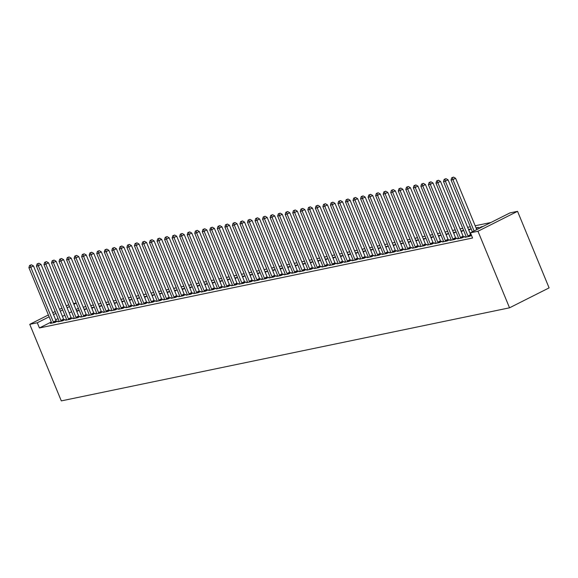 <?xml version="1.0" encoding="UTF-8"?>
<svg xmlns="http://www.w3.org/2000/svg" width="578" height="578" viewBox="0 0 578 578"><rect width="100%" height="100%" fill="white"/><g stroke="black" fill="none" stroke-linecap="round" stroke-linejoin="round"><path stroke-width="0.87" d="M490.96 222.487L475.167 225.767M470.311 226.771L467.631 227.327M462.768 228.339L460.088 228.895M455.233 229.907L452.552 230.463M447.697 231.467L445.017 232.024M440.154 233.035L437.474 233.591M432.619 234.603L429.938 235.159M425.083 236.164L422.402 236.72M417.54 237.731L414.86 238.288M410.004 239.299L407.324 239.856M402.469 240.86L399.788 241.416M394.926 242.428L392.245 242.984M387.39 243.995L384.71 244.552M379.854 245.556L377.174 246.112M372.311 247.124L369.631 247.68M364.776 248.692L362.095 249.248M357.233 250.252L354.56 250.809M349.697 251.82L347.017 252.376M342.162 253.388L339.481 253.944M334.619 254.949L331.945 255.505M327.083 256.516L324.403 257.073M319.547 258.084L316.867 258.641M312.004 259.645L309.331 260.201M304.469 261.213L301.788 261.769M296.933 262.78L294.253 263.337M289.39 264.341L286.717 264.897M281.854 265.909L279.174 266.465M274.319 267.477L271.638 268.033M266.776 269.037L264.103 269.594M259.24 270.605L256.56 271.161M251.705 272.173L249.024 272.729M244.162 273.734L241.488 274.29M236.626 275.301L233.946 275.858M229.09 276.869L226.41 277.426M221.547 278.43L218.874 278.986M214.012 279.998L211.331 280.554M206.476 281.565L203.796 282.122M198.933 283.126L196.26 283.682M191.397 284.694L188.717 285.25M183.862 286.262L181.181 286.818M176.319 287.822L173.646 288.379M168.783 289.39L166.103 289.946M161.248 290.958L158.567 291.514M153.705 292.519L151.031 293.075M146.169 294.086L143.489 294.643M138.633 295.654L135.953 296.211M131.09 297.215L128.417 297.771M123.555 298.783L120.874 299.339M116.019 300.35L113.339 300.907M108.476 301.911L105.803 302.467M100.94 303.479L98.26 304.035M93.405 305.047L90.724 305.603M85.862 306.607L83.189 307.164M510.006 212.892L517.548 211.331L549.1 287.887L509.529 307.814L61.311 400.894L29.753 324.337L37.295 322.77L39.434 327.957L472.573 238.013L470.434 232.818L510.006 212.892M73.507 303.544L76.188 302.988M466.186 236.698L465.023 237.283L469.546 236.344L471.482 235.369M470.998 235.253L471.402 235.167M476.041 227.876L478.533 227.356L476.294 228.491M451.107 239.834L449.951 240.412L454.474 239.473L457.147 238.129L455.926 238.382M460.962 231.005L463.462 230.492L461.215 231.619M436.029 242.962L434.873 243.548L439.396 242.608L442.069 241.257L440.848 241.51M445.884 234.141L448.384 233.62L446.137 234.755M420.957 246.091L419.794 246.676L424.317 245.737L426.99 244.393L425.769 244.646M430.812 237.269L433.305 236.749L431.058 237.883M405.879 249.226L404.723 249.804L409.246 248.865L411.919 247.521L410.698 247.774M415.734 240.397L418.234 239.884L415.987 241.012M390.8 252.355L389.644 252.94L394.167 252.001L396.84 250.65L395.619 250.903M400.655 243.533L403.155 243.013L400.908 244.147M375.729 255.483L374.566 256.068L379.089 255.129L381.762 253.785L380.541 254.038M385.584 246.661L388.076 246.141L385.829 247.276M360.65 258.619L359.494 259.197L364.017 258.258L366.69 256.914L365.469 257.167M370.505 249.79L373.005 249.277L370.758 250.404M345.572 261.747L344.416 262.333L348.939 261.393L351.612 260.042L350.391 260.295M355.427 252.926L357.926 252.405L355.68 253.54M330.5 264.876L329.337 265.461L333.86 264.522L336.533 263.178L335.312 263.431M340.355 256.054L342.848 255.534L340.601 256.668M315.422 268.011L314.266 268.589L318.789 267.65L321.462 266.306L320.241 266.559M325.277 259.182L327.777 258.669L325.53 259.797M300.343 271.14L299.187 271.725L303.71 270.786L306.383 269.435L305.162 269.688M310.198 262.318L312.698 261.798L310.451 262.932M285.272 274.268L284.109 274.853L288.632 273.914L291.305 272.57L290.084 272.823M295.12 265.447L297.619 264.926L295.372 266.061M270.193 277.404L269.037 277.982L273.56 277.043L276.233 275.699L275.012 275.952M280.048 268.575L282.548 268.062L280.301 269.189M255.115 280.532L253.959 281.118L258.482 280.178L261.155 278.827L259.934 279.08M264.97 271.711L267.469 271.19L265.223 272.325M240.043 283.661L238.88 284.246L243.403 283.307L246.076 281.963L244.855 282.216M249.891 274.839L252.391 274.319L250.144 275.453M224.965 286.796L223.802 287.374L228.324 286.435L231.005 285.091L229.784 285.344M234.82 277.967L237.32 277.454L235.073 278.582M209.886 289.925L208.73 290.51L213.253 289.571L215.926 288.22L214.705 288.473M219.741 281.103L222.241 280.583L219.994 281.717M194.815 293.053L193.652 293.638L198.175 292.699L200.848 291.355L199.627 291.608M204.663 284.231L207.162 283.711L204.915 284.846M179.736 296.189L178.573 296.767L183.096 295.828L185.776 294.484L184.555 294.737M189.591 287.36L192.091 286.847L189.844 287.974M164.658 299.317L163.502 299.903L168.025 298.963L170.698 297.612L169.477 297.865M174.513 290.496L177.013 289.975L174.766 291.11M149.586 302.446L148.423 303.031L152.946 302.092L155.619 300.748L154.398 301.001M159.434 293.624L161.934 293.104L159.687 294.238M134.508 305.581L133.345 306.159L137.867 305.22L140.548 303.876L139.327 304.129M144.363 296.752L146.863 296.239L144.616 297.367M119.429 308.71L118.273 309.295L122.796 308.356L125.469 307.005L124.248 307.258M129.284 299.888L131.784 299.368L129.537 300.502M104.358 311.838L103.195 312.423L107.718 311.484L110.391 310.14L109.17 310.393M114.206 303.017L116.705 302.496L114.458 303.631M89.279 314.974L88.116 315.552L92.639 314.613L95.319 313.269L94.098 313.522M99.134 306.145L101.634 305.632L99.387 306.759M74.201 318.102L73.045 318.688L77.568 317.748L80.241 316.397L79.02 316.65M84.056 309.281L86.555 308.76L84.309 309.895M59.129 321.231L57.966 321.816L62.489 320.877L65.162 319.533L63.941 319.786M78.398 308.341L75.985 309.555M71.621 311.752L69.208 312.965M64.844 315.169L62.431 316.376M58.067 318.579L55.654 319.793M51.29 321.989L39.434 327.957M51.587 322.799L50.431 323.384L54.953 322.445L57.627 321.093L56.406 321.346M76.52 310.841L79.02 310.328L76.773 311.455M66.665 319.67L65.502 320.248L70.025 319.309L72.698 317.965L71.484 318.218M91.591 307.713L94.091 307.193L91.844 308.327M81.744 316.534L80.58 317.12L85.103 316.18L87.777 314.837L86.555 315.089M106.67 304.584L109.17 304.064L106.923 305.198M96.815 313.406L95.659 313.991L100.182 313.052L102.855 311.701L101.634 311.954M121.748 301.449L124.248 300.936L122.001 302.063M111.894 310.278L110.73 310.856L115.253 309.916L117.934 308.573L116.713 308.825M136.82 298.32L139.32 297.8L137.073 298.934M126.972 307.142L125.809 307.727L130.332 306.788L133.005 305.444L131.784 305.697M151.898 295.192L154.398 294.672L152.151 295.806M142.043 304.014L140.888 304.599L145.41 303.66L148.084 302.308L146.863 302.561M166.977 292.056L169.477 291.543L167.23 292.67M157.122 300.885L155.959 301.463L160.482 300.524L163.162 299.18L161.941 299.433M182.048 288.928L184.548 288.408L182.301 289.542M172.201 297.749L171.037 298.335L175.56 297.395L178.234 296.052L177.013 296.304M197.127 285.799L199.627 285.279L197.38 286.413M187.272 294.621L186.116 295.206L190.639 294.267L193.312 292.916L192.091 293.169M212.205 282.664L214.705 282.151L212.458 283.278M202.351 291.493L201.187 292.071L205.71 291.131L208.391 289.788L207.17 290.04M227.277 279.535L229.777 279.015L227.53 280.149M217.429 288.357L216.266 288.942L220.789 288.003L223.462 286.659L222.241 286.912M242.355 276.407L244.855 275.887L242.608 277.021M232.501 285.229L231.345 285.814L235.867 284.875L238.541 283.523L237.32 283.776M257.434 273.271L259.934 272.758L257.687 273.885M247.579 282.1L246.423 282.678L250.946 281.739L253.619 280.395L252.398 280.648M272.505 270.143L275.005 269.623L272.758 270.757M262.658 278.964L261.494 279.55L266.017 278.61L268.691 277.267L267.469 277.519M287.584 267.014L290.084 266.494L287.837 267.628M277.729 275.836L276.573 276.421L281.096 275.482L283.769 274.131L282.548 274.384M302.662 263.879L305.162 263.366L302.915 264.493M292.808 272.708L291.652 273.286L296.174 272.346L298.848 271.003L297.627 271.255M317.741 260.75L320.234 260.23L317.987 261.364M307.886 269.572L306.723 270.157L311.246 269.218L313.919 267.874L312.698 268.127M332.812 257.622L335.312 257.102L333.065 258.236M322.958 266.444L321.801 267.029L326.324 266.09L328.998 264.738L327.777 264.991M347.891 254.486L350.391 253.973L348.144 255.1M338.036 263.315L336.88 263.893L341.403 262.954L344.076 261.61L342.855 261.863M362.97 251.358L365.462 250.838L363.215 251.972M353.115 260.179L351.951 260.765L356.474 259.825L359.148 258.482L357.926 258.734M378.041 248.229L380.541 247.709L378.294 248.843M368.186 257.051L367.03 257.636L371.553 256.697L374.226 255.346L373.005 255.599M393.119 245.094L395.619 244.581L393.372 245.708M383.265 253.923L382.109 254.501L386.631 253.561L389.305 252.218L388.084 252.47M408.198 241.965L410.691 241.445L408.444 242.579M398.343 250.787L397.18 251.372L401.703 250.433L404.376 249.089L403.155 249.342M423.269 238.837L425.769 238.317L423.522 239.451M413.415 247.659L412.259 248.244L416.781 247.305L419.455 245.953L418.234 246.206M438.348 235.701L440.848 235.188L438.601 236.315M428.493 244.53L427.337 245.108L431.86 244.169L434.533 242.825L433.312 243.078M453.427 232.573L455.919 232.053L453.679 233.187M443.572 241.394L442.408 241.98L446.931 241.04L449.605 239.697L448.384 239.949M468.498 229.444L470.998 228.924L468.751 230.058M458.643 238.266L457.487 238.851L462.01 237.912L464.683 236.561L463.462 236.814M481.72 227.14L481.553 226.735L478.88 228.079L480.535 227.732M481.553 226.735L483.208 226.388M517.548 211.331L477.97 231.258L470.434 232.818M477.97 231.258L509.529 307.814M76.253 303.154L73.847 304.368M69.476 306.564L67.07 307.778M62.699 309.974L60.293 311.188M55.922 313.392L53.516 314.598M49.144 316.802L37.295 322.77M68.717 304.714L66.311 305.928M61.94 308.132L59.534 309.346M55.163 311.542L52.757 312.756M48.386 314.952L29.753 324.337M53.357 322.04L56.03 320.696L33.459 265.938L30.786 267.282L53.357 322.04A1.416 0.751 -116.7 0 0 53.61 322.517L53.732 322.697M30.323 265.309L31.393 264.775L29.572 265.468L30.323 265.309L30.786 267.282L28.9 267.672L51.471 322.43A1.416 0.751 -116.7 0 1 51.615 322.929L51.652 323.131M56.03 320.696A1.416 0.751 -116.7 0 0 56.283 321.166L56.586 321.621M33.459 265.938L31.393 264.775M29.572 265.468L28.9 267.672M60.892 320.479L63.566 319.128L40.995 264.37L38.321 265.721L60.892 320.479A1.416 0.751 -116.7 0 0 61.145 320.949L61.268 321.13M37.866 263.741L38.936 263.207L37.108 263.9L37.866 263.741L38.321 265.721L36.436 266.111L59.007 320.869A1.416 0.751 -116.7 0 1 59.151 321.361L59.187 321.563M63.566 319.128A1.416 0.751 -116.7 0 0 63.818 319.605L64.129 320.053M40.995 264.37L38.936 263.207M37.108 263.9L36.436 266.111M68.428 318.911L71.101 317.568L48.538 262.809L45.864 264.153L68.428 318.911A1.416 0.751 -116.7 0 0 68.688 319.381L68.811 319.562M45.402 262.181L46.471 261.639L44.651 262.333L45.402 262.181L45.864 264.153L43.979 264.543L66.542 319.302A1.416 0.751 -116.7 0 1 66.694 319.8L66.723 319.995M71.101 317.568A1.416 0.751 -116.7 0 0 71.361 318.037L71.665 318.485M48.538 262.809L46.471 261.639M44.651 262.333L43.979 264.543M75.971 317.344L78.644 316L56.073 261.242L53.4 262.585L75.971 317.344A1.416 0.751 -116.7 0 0 76.224 317.821L76.347 318.001M52.938 260.613L54.007 260.078L52.186 260.772L52.938 260.613L53.4 262.585L51.514 262.976L74.085 317.734A1.416 0.751 -116.7 0 1 74.23 318.232L74.266 318.435M78.644 316A1.416 0.751 -116.7 0 0 78.897 316.469L79.2 316.925M56.073 261.242L54.007 260.078M52.186 260.772L51.514 262.976M83.507 315.783L86.18 314.432L63.609 259.674L60.936 261.025L83.507 315.783A1.416 0.751 -116.7 0 0 83.759 316.253L83.882 316.433M60.48 259.045L61.55 258.511L59.722 259.204L60.48 259.045L60.936 261.025L59.05 261.415L81.621 316.173A1.416 0.751 -116.7 0 1 81.765 316.665L81.801 316.867M86.18 314.432A1.416 0.751 -116.7 0 0 86.433 314.909L86.743 315.357M63.609 259.674L61.55 258.511M59.722 259.204L59.05 261.415M91.042 314.215L93.715 312.871L71.152 258.113L68.479 259.457L91.042 314.215A1.416 0.751 -116.7 0 0 91.302 314.685L91.425 314.865M68.016 257.485L69.085 256.943L67.265 257.636L68.016 257.485L68.479 259.457L66.593 259.847L89.164 314.605A1.416 0.751 -116.7 0 1 89.308 315.104L89.337 315.299M93.715 312.871A1.416 0.751 -116.7 0 0 93.976 313.341L94.279 313.789M71.152 258.113L69.085 256.943M67.265 257.636L66.593 259.847M98.585 312.647L101.258 311.304L78.687 256.545L76.014 257.889L98.585 312.647A1.416 0.751 -116.7 0 0 98.838 313.124L98.961 313.305M75.552 255.917L76.621 255.382L74.8 256.076L75.552 255.917L76.014 257.889L74.129 258.279L96.699 313.038A1.416 0.751 -116.7 0 1 96.844 313.536L96.88 313.738M101.258 311.304A1.416 0.751 -116.7 0 0 101.511 311.773L101.815 312.228M78.687 256.545L76.621 255.382M74.8 256.076L74.129 258.279M106.121 311.087L108.794 309.736L86.223 254.977L83.55 256.329L106.121 311.087A1.416 0.751 -116.7 0 0 106.374 311.556L106.497 311.737M83.095 254.349L84.164 253.814L82.336 254.508L83.095 254.349L83.55 256.329L81.664 256.719L104.235 311.477A1.416 0.751 -116.7 0 1 104.38 311.968L104.416 312.171M108.794 309.736A1.416 0.751 -116.7 0 0 109.047 310.213L109.358 310.661M86.223 254.977L84.164 253.814M82.336 254.508L81.664 256.719M113.656 309.519L116.33 308.175L93.766 253.417L91.093 254.761L113.656 309.519A1.416 0.751 -116.7 0 0 113.917 309.989L114.039 310.169M90.63 252.788L91.7 252.246L89.879 252.94L90.63 252.788L91.093 254.761L89.207 255.151L111.778 309.909A1.416 0.751 -116.7 0 1 111.922 310.408L111.951 310.603M116.33 308.175A1.416 0.751 -116.7 0 0 116.59 308.645L116.893 309.093M93.766 253.417L91.7 252.246M89.879 252.94L89.207 255.151M121.199 307.951L123.873 306.607L101.302 251.849L98.628 253.193L121.199 307.951A1.416 0.751 -116.7 0 0 121.452 308.428L121.575 308.609M98.166 251.22L99.235 250.686L97.415 251.379L98.166 251.22L98.628 253.193L96.743 253.583L119.314 308.341A1.416 0.751 -116.7 0 1 119.458 308.84L119.494 309.042M123.873 306.607A1.416 0.751 -116.7 0 0 124.126 307.077L124.429 307.532M101.302 251.849L99.235 250.686M97.415 251.379L96.743 253.583M128.735 306.391L131.408 305.04L108.837 250.281L106.164 251.632L128.735 306.391A1.416 0.751 -116.7 0 0 128.988 306.86L129.111 307.041M105.709 249.653L106.778 249.118L104.95 249.812L105.709 249.653L106.164 251.632L104.278 252.022L126.849 306.781A1.416 0.751 -116.7 0 1 126.994 307.272L127.03 307.474M131.408 305.04A1.416 0.751 -116.7 0 0 131.661 305.516L131.972 305.964M108.837 250.281L106.778 249.118M104.95 249.812L104.278 252.022M136.271 304.823L138.944 303.479L116.38 248.721L113.707 250.064L136.271 304.823A1.416 0.751 -116.7 0 0 136.531 305.292L136.654 305.473M113.245 248.092L114.314 247.55L112.493 248.244L113.245 248.092L113.707 250.064L111.821 250.455L134.392 305.213A1.416 0.751 -116.7 0 1 134.537 305.711L134.566 305.906M138.944 303.479A1.416 0.751 -116.7 0 0 139.204 303.949L139.508 304.396M116.38 248.721L114.314 247.55M112.493 248.244L111.821 250.455M143.814 303.255L146.487 301.911L123.916 247.153L121.243 248.497L143.814 303.255A1.416 0.751 -116.7 0 0 144.067 303.732L144.189 303.912M120.78 246.524L121.85 245.99L120.029 246.683L120.78 246.524L121.243 248.497L119.357 248.887L141.928 303.645A1.416 0.751 -116.7 0 1 142.072 304.144L142.109 304.346M146.487 301.911A1.416 0.751 -116.7 0 0 146.74 302.381L147.043 302.836M123.916 247.153L121.85 245.99M120.029 246.683L119.357 248.887M151.349 301.694L154.023 300.343L131.452 245.585L128.778 246.936L151.349 301.694A1.416 0.751 -116.7 0 0 151.602 302.164L151.725 302.345M128.323 244.956L129.393 244.422L127.565 245.115L128.323 244.956L128.778 246.936L126.893 247.326L149.464 302.084A1.416 0.751 -116.7 0 1 149.608 302.576L149.644 302.778M154.023 300.343A1.416 0.751 -116.7 0 0 154.275 300.82L154.586 301.268M131.452 245.585L129.393 244.422M127.565 245.115L126.893 247.326M158.885 300.127L161.558 298.783L138.995 244.024L136.321 245.368L158.885 300.127A1.416 0.751 -116.7 0 0 159.145 300.596L159.268 300.777M135.859 243.396L136.928 242.854L135.108 243.548L135.859 243.396L136.321 245.368L134.436 245.758L157.006 300.517A1.416 0.751 -116.7 0 1 157.151 301.015L157.18 301.21M161.558 298.783A1.416 0.751 -116.7 0 0 161.818 299.252L162.122 299.7M138.995 244.024L136.928 242.854M135.108 243.548L134.436 245.758M166.428 298.559L169.101 297.215L146.53 242.457L143.857 243.8L166.428 298.559A1.416 0.751 -116.7 0 0 166.681 299.036L166.804 299.216M143.395 241.828L144.464 241.293L142.643 241.987L143.395 241.828L143.857 243.8L141.971 244.191L164.542 298.949A1.416 0.751 -116.7 0 1 164.687 299.447L164.723 299.65M169.101 297.215A1.416 0.751 -116.7 0 0 169.354 297.684L169.657 298.14M146.53 242.457L144.464 241.293M142.643 241.987L141.971 244.191M173.964 296.998L176.637 295.647L154.066 240.889L151.393 242.24L173.964 296.998A1.416 0.751 -116.7 0 0 174.216 297.468L174.339 297.648M150.937 240.26L152.007 239.726L150.179 240.419L150.937 240.26L151.393 242.24L149.507 242.63L172.078 297.388A1.416 0.751 -116.7 0 1 172.222 297.88L172.258 298.082M176.637 295.647A1.416 0.751 -116.7 0 0 176.89 296.124L177.2 296.572M154.066 240.889L152.007 239.726M150.179 240.419L149.507 242.63M181.499 295.43L184.172 294.086L161.609 239.328L158.936 240.672L181.499 295.43A1.416 0.751 -116.7 0 0 181.759 295.9L181.882 296.081M158.473 238.7L159.542 238.158L157.722 238.851L158.473 238.7L158.936 240.672L157.05 241.062L179.621 295.82A1.416 0.751 -116.7 0 1 179.765 296.319L179.794 296.514M184.172 294.086A1.416 0.751 -116.7 0 0 184.433 294.556L184.736 295.004M161.609 239.328L159.542 238.158M157.722 238.851L157.05 241.062M189.042 293.862L191.715 292.519L169.144 237.76L166.471 239.104L189.042 293.862A1.416 0.751 -116.7 0 0 189.295 294.339L189.418 294.52M166.009 237.132L167.078 236.597L165.257 237.291L166.009 237.132L166.471 239.104L164.586 239.494L187.156 294.253A1.416 0.751 -116.7 0 1 187.301 294.751L187.337 294.953M191.715 292.519A1.416 0.751 -116.7 0 0 191.968 292.988L192.272 293.443M169.144 237.76L167.078 236.597M165.257 237.291L164.586 239.494M196.578 292.302L199.251 290.951L176.68 236.192L174.007 237.544L196.578 292.302A1.416 0.751 -116.7 0 0 196.831 292.771L196.954 292.952M173.552 235.564L174.621 235.029L172.793 235.723L173.552 235.564L174.007 237.544L172.121 237.934L194.692 292.692A1.416 0.751 -116.7 0 1 194.837 293.183L194.873 293.386M199.251 290.951A1.416 0.751 -116.7 0 0 199.504 291.428L199.815 291.876M176.68 236.192L174.621 235.029M172.793 235.723L172.121 237.934M204.113 290.734L206.787 289.39L184.223 234.632L181.55 235.976L204.113 290.734A1.416 0.751 -116.7 0 0 204.374 291.204L204.496 291.384M181.087 234.003L182.157 233.461L180.336 234.155L181.087 234.003L181.55 235.976L179.664 236.366L202.235 291.124A1.416 0.751 -116.7 0 1 202.379 291.623L202.408 291.818M206.787 289.39A1.416 0.751 -116.7 0 0 207.047 289.86L207.35 290.308M184.223 234.632L182.157 233.461M180.336 234.155L179.664 236.366M211.656 289.166L214.33 287.822L191.759 233.064L189.085 234.408L211.656 289.166A1.416 0.751 -116.7 0 0 211.909 289.643L212.032 289.824M188.623 232.435L189.7 231.901L187.872 232.594L188.623 232.435L189.085 234.408L187.2 234.798L209.771 289.556A1.416 0.751 -116.7 0 1 209.915 290.055L209.951 290.257M214.33 287.822A1.416 0.751 -116.7 0 0 214.583 288.292L214.886 288.747M191.759 233.064L189.7 231.901M187.872 232.594L187.2 234.798M219.192 287.606L221.865 286.255L199.294 231.496L196.621 232.847L219.192 287.606A1.416 0.751 -116.7 0 0 219.445 288.075L219.568 288.256M196.166 230.868L197.235 230.333L195.407 231.027L196.166 230.868L196.621 232.847L194.735 233.237L217.306 287.996A1.416 0.751 -116.7 0 1 217.451 288.487L217.487 288.689M221.865 286.255A1.416 0.751 -116.7 0 0 222.118 286.731L222.429 287.179M199.294 231.496L197.235 230.333M195.407 231.027L194.735 233.237M226.728 286.038L229.408 284.694L206.837 229.936L204.164 231.279L226.728 286.038A1.416 0.751 -116.7 0 0 226.988 286.507L227.111 286.688M203.702 229.307L204.771 228.765L202.95 229.459L203.702 229.307L204.164 231.279L202.278 231.67L224.849 286.428A1.416 0.751 -116.7 0 1 224.994 286.926L225.023 287.121M229.408 284.694A1.416 0.751 -116.7 0 0 229.661 285.164L229.965 285.611M206.837 229.936L204.771 228.765M202.95 229.459L202.278 231.67M234.271 284.47L236.944 283.126L214.373 228.368L211.7 229.712L234.271 284.47A1.416 0.751 -116.7 0 0 234.524 284.947L234.646 285.127M211.237 227.739L212.314 227.205L210.486 227.898L211.237 227.739L211.7 229.712L209.814 230.102L232.385 284.86A1.416 0.751 -116.7 0 1 232.529 285.359L232.566 285.561M236.944 283.126A1.416 0.751 -116.7 0 0 237.197 283.596L237.5 284.051M214.373 228.368L212.314 227.205M210.486 227.898L209.814 230.102M241.806 282.909L244.48 281.558L221.909 226.8L219.235 228.151L241.806 282.909A1.416 0.751 -116.7 0 0 242.059 283.379L242.182 283.56M218.78 226.171L219.85 225.637L218.022 226.33L218.78 226.171L219.235 228.151L217.35 228.541L239.921 283.299A1.416 0.751 -116.7 0 1 240.065 283.791L240.101 283.993M244.48 281.558A1.416 0.751 -116.7 0 0 244.732 282.035L245.043 282.483M221.909 226.8L219.85 225.637M218.022 226.33L217.35 228.541M249.342 281.341L252.022 279.998L229.452 225.239L226.778 226.583L249.342 281.341A1.416 0.751 -116.7 0 0 249.602 281.811L249.725 281.992M226.316 224.611L227.385 224.069L225.565 224.763L226.316 224.611L226.778 226.583L224.893 226.973L247.463 281.732A1.416 0.751 -116.7 0 1 247.608 282.23L247.637 282.425M252.022 279.998A1.416 0.751 -116.7 0 0 252.275 280.467L252.579 280.915M229.452 225.239L227.385 224.069M225.565 224.763L224.893 226.973M256.885 279.774L259.558 278.43L236.987 223.672L234.314 225.015L256.885 279.774A1.416 0.751 -116.7 0 0 257.138 280.251L257.261 280.431M233.852 223.043L234.928 222.508L233.1 223.202L233.852 223.043L234.314 225.015L232.428 225.406L254.999 280.164A1.416 0.751 -116.7 0 1 255.144 280.662L255.18 280.865M259.558 278.43A1.416 0.751 -116.7 0 0 259.811 278.899L260.114 279.355M236.987 223.672L234.928 222.508M233.1 223.202L232.428 225.406M264.421 278.213L267.094 276.862L244.523 222.104L241.85 223.455L264.421 278.213A1.416 0.751 -116.7 0 0 264.673 278.683L264.796 278.863M241.394 221.475L242.464 220.941L240.636 221.634L241.394 221.475L241.85 223.455L239.964 223.845L262.535 278.603A1.416 0.751 -116.7 0 1 262.679 279.095L262.715 279.297M267.094 276.862A1.416 0.751 -116.7 0 0 267.347 277.339L267.657 277.787M244.523 222.104L242.464 220.941M240.636 221.634L239.964 223.845M271.956 276.645L274.637 275.301L252.066 220.543L249.393 221.887L271.956 276.645A1.416 0.751 -116.7 0 0 272.216 277.115L272.339 277.296M248.93 219.915L249.999 219.373L248.179 220.066L248.93 219.915L249.393 221.887L247.507 222.277L270.078 277.035A1.416 0.751 -116.7 0 1 270.222 277.534L270.251 277.729M274.637 275.301A1.416 0.751 -116.7 0 0 274.89 275.771L275.193 276.219M252.066 220.543L249.999 219.373M248.179 220.066L247.507 222.277M279.499 275.077L282.172 273.734L259.601 218.975L256.928 220.319L279.499 275.077A1.416 0.751 -116.7 0 0 279.752 275.554L279.875 275.735M256.473 218.347L257.542 217.812L255.714 218.506L256.473 218.347L256.928 220.319L255.043 220.709L277.613 275.468A1.416 0.751 -116.7 0 1 277.758 275.966L277.794 276.168M282.172 273.734A1.416 0.751 -116.7 0 0 282.425 274.203L282.729 274.658M259.601 218.975L257.542 217.812M255.714 218.506L255.043 220.709M287.035 273.517L289.708 272.166L267.137 217.407L264.464 218.759L287.035 273.517A1.416 0.751 -116.7 0 0 287.288 273.986L287.411 274.167M264.009 216.779L265.078 216.244L263.257 216.938L264.009 216.779L264.464 218.759L262.578 219.149L285.149 273.907A1.416 0.751 -116.7 0 1 285.294 274.398L285.33 274.601M289.708 272.166A1.416 0.751 -116.7 0 0 289.961 272.643L290.272 273.091M267.137 217.407L265.078 216.244M263.257 216.938L262.578 219.149M294.57 271.949L297.251 270.605L274.68 215.847L272.007 217.191L294.57 271.949A1.416 0.751 -116.7 0 0 294.831 272.419L294.953 272.599M271.544 215.218L272.614 214.676L270.793 215.37L271.544 215.218L272.007 217.191L270.121 217.581L292.692 272.339A1.416 0.751 -116.7 0 1 292.836 272.838L292.865 273.033M297.251 270.605A1.416 0.751 -116.7 0 0 297.504 271.075L297.807 271.523M274.68 215.847L272.614 214.676M270.793 215.37L270.121 217.581M302.113 270.381L304.787 269.037L282.216 214.279L279.542 215.623L302.113 270.381A1.416 0.751 -116.7 0 0 302.366 270.858L302.489 271.039M279.087 213.65L280.157 213.116L278.329 213.809L279.087 213.65L279.542 215.623L277.657 216.013L300.228 270.771A1.416 0.751 -116.7 0 1 300.372 271.27L300.408 271.472M304.787 269.037A1.416 0.751 -116.7 0 0 305.04 269.507L305.343 269.962M282.216 214.279L280.157 213.116M278.329 213.809L277.657 216.013M309.649 268.821L312.322 267.469L289.751 212.711L287.078 214.062L309.649 268.821A1.416 0.751 -116.7 0 0 309.902 269.29L310.025 269.471M286.623 212.083L287.692 211.548L285.872 212.242L286.623 212.083L287.078 214.062L285.192 214.452L307.763 269.211A1.416 0.751 -116.7 0 1 307.908 269.702L307.944 269.904M312.322 267.469A1.416 0.751 -116.7 0 0 312.575 267.946L312.886 268.394M289.751 212.711L287.692 211.548M285.872 212.242L285.192 214.452M317.185 267.253L319.865 265.909L297.294 211.151L294.621 212.494L317.185 267.253A1.416 0.751 -116.7 0 0 317.445 267.722L317.568 267.903M294.159 210.522L295.228 209.98L293.407 210.674L294.159 210.522L294.621 212.494L292.735 212.885L315.306 267.643A1.416 0.751 -116.7 0 1 315.451 268.141L315.48 268.337M319.865 265.909A1.416 0.751 -116.7 0 0 320.118 266.379L320.422 266.826M297.294 211.151L295.228 209.98M293.407 210.674L292.735 212.885M324.728 265.685L327.401 264.341L304.83 209.583L302.157 210.927L324.728 265.685A1.416 0.751 -116.7 0 0 324.981 266.162L325.103 266.342M301.702 208.954L302.771 208.42L300.943 209.113L301.702 208.954L302.157 210.927L300.271 211.317L322.842 266.075A1.416 0.751 -116.7 0 1 322.986 266.574L323.023 266.776M327.401 264.341A1.416 0.751 -116.7 0 0 327.654 264.811L327.957 265.266M304.83 209.583L302.771 208.42M300.943 209.113L300.271 211.317M332.263 264.124L334.937 262.773L312.366 208.015L309.692 209.366L332.263 264.124A1.416 0.751 -116.7 0 0 332.516 264.594L332.639 264.775M309.237 207.386L310.307 206.852L308.486 207.545L309.237 207.386L309.692 209.366L307.807 209.756L330.378 264.514A1.416 0.751 -116.7 0 1 330.522 265.006L330.558 265.208M334.937 262.773A1.416 0.751 -116.7 0 0 335.189 263.25L335.5 263.698M312.366 208.015L310.307 206.852M308.486 207.545L307.807 209.756M339.799 262.556L342.479 261.213L319.909 206.454L317.235 207.798L339.799 262.556A1.416 0.751 -116.7 0 0 340.059 263.026L340.182 263.207M316.773 205.826L317.842 205.284L316.022 205.978L316.773 205.826L317.235 207.798L315.35 208.188L337.92 262.947A1.416 0.751 -116.7 0 1 338.065 263.445L338.094 263.64M342.479 261.213A1.416 0.751 -116.7 0 0 342.732 261.682L343.036 262.13M319.909 206.454L317.842 205.284M316.022 205.978L315.35 208.188M347.342 260.989L350.015 259.645L327.444 204.887L324.771 206.23L347.342 260.989A1.416 0.751 -116.7 0 0 347.595 261.466L347.718 261.646M324.316 204.258L325.385 203.723L323.557 204.417L324.316 204.258L324.771 206.23L322.885 206.621L345.456 261.379A1.416 0.751 -116.7 0 1 345.601 261.877L345.637 262.08M350.015 259.645A1.416 0.751 -116.7 0 0 350.268 260.114L350.571 260.57M327.444 204.887L325.385 203.723M323.557 204.417L322.885 206.621M354.878 259.428L357.551 258.077L334.98 203.319L332.307 204.67L354.878 259.428A1.416 0.751 -116.7 0 0 355.13 259.898L355.253 260.078M331.851 202.69L332.921 202.156L331.1 202.849L331.851 202.69L332.307 204.67L330.421 205.06L352.992 259.818A1.416 0.751 -116.7 0 1 353.136 260.31L353.172 260.512M357.551 258.077A1.416 0.751 -116.7 0 0 357.804 258.554L358.114 259.002M334.98 203.319L332.921 202.156M331.1 202.849L330.421 205.06M362.413 257.86L365.094 256.516L342.523 201.758L339.85 203.102L362.413 257.86A1.416 0.751 -116.7 0 0 362.673 258.33L362.796 258.511M339.387 201.13L340.456 200.588L338.636 201.281L339.387 201.13L339.85 203.102L337.964 203.492L360.535 258.25A1.416 0.751 -116.7 0 1 360.679 258.749L360.708 258.944M365.094 256.516A1.416 0.751 -116.7 0 0 365.347 256.986L365.65 257.434M342.523 201.758L340.456 200.588M338.636 201.281L337.964 203.492M369.956 256.292L372.629 254.949L350.058 200.19L347.385 201.534L369.956 256.292A1.416 0.751 -116.7 0 0 370.209 256.769L370.332 256.95M346.93 199.562L347.999 199.027L346.171 199.721L346.93 199.562L347.385 201.534L345.5 201.924L368.07 256.683A1.416 0.751 -116.7 0 1 368.215 257.181L368.251 257.383M372.629 254.949A1.416 0.751 -116.7 0 0 372.882 255.418L373.186 255.873M350.058 200.19L347.999 199.027M346.171 199.721L345.5 201.924M377.492 254.732L380.165 253.381L357.594 198.622L354.921 199.974L377.492 254.732A1.416 0.751 -116.7 0 0 377.745 255.201L377.868 255.382M354.466 197.994L355.535 197.459L353.714 198.153L354.466 197.994L354.921 199.974L353.042 200.364L375.606 255.122A1.416 0.751 -116.7 0 1 375.751 255.613L375.787 255.816M380.165 253.381A1.416 0.751 -116.7 0 0 380.418 253.858L380.729 254.306M357.594 198.622L355.535 197.459M353.714 198.153L353.042 200.364M385.035 253.164L387.708 251.82L365.137 197.062L362.464 198.406L385.035 253.164A1.416 0.751 -116.7 0 0 385.288 253.634L385.41 253.814M362.001 196.433L363.071 195.891L361.25 196.585L362.001 196.433L362.464 198.406L360.578 198.796L383.149 253.554A1.416 0.751 -116.7 0 1 383.293 254.053L383.322 254.248M387.708 251.82A1.416 0.751 -116.7 0 0 387.961 252.29L388.264 252.738M365.137 197.062L363.071 195.891M361.25 196.585L360.578 198.796M392.57 251.596L395.244 250.252L372.673 195.494L369.999 196.838L392.57 251.596A1.416 0.751 -116.7 0 0 392.823 252.073L392.946 252.254M369.544 194.865L370.614 194.331L368.786 195.024L369.544 194.865L369.999 196.838L368.114 197.228L390.685 251.986A1.416 0.751 -116.7 0 1 390.829 252.485L390.865 252.687M395.244 250.252A1.416 0.751 -116.7 0 0 395.497 250.722L395.8 251.177M372.673 195.494L370.614 194.331M368.786 195.024L368.114 197.228M400.106 250.036L402.779 248.685L380.208 193.926L377.535 195.277L400.106 250.036A1.416 0.751 -116.7 0 0 400.359 250.505L400.482 250.686M377.08 193.298L378.149 192.763L376.329 193.457L377.08 193.298L377.535 195.277L375.657 195.667L398.22 250.426A1.416 0.751 -116.7 0 1 398.365 250.917L398.401 251.119M402.779 248.685A1.416 0.751 -116.7 0 0 403.032 249.161L403.343 249.609M380.208 193.926L378.149 192.763M376.329 193.457L375.657 195.667M407.649 248.468L410.322 247.124L387.751 192.366L385.078 193.709L407.649 248.468A1.416 0.751 -116.7 0 0 407.902 248.937L408.025 249.118M384.616 191.737L385.685 191.195L383.864 191.889L384.616 191.737L385.078 193.709L383.192 194.1L405.763 248.858A1.416 0.751 -116.7 0 1 405.908 249.356L405.937 249.552M410.322 247.124A1.416 0.751 -116.7 0 0 410.575 247.594L410.879 248.041M387.751 192.366L385.685 191.195M383.864 191.889L383.192 194.1M415.185 246.9L417.858 245.556L395.287 190.798L392.614 192.142L415.185 246.9A1.416 0.751 -116.7 0 0 415.438 247.377L415.56 247.557M392.159 190.169L393.228 189.635L391.4 190.328L392.159 190.169L392.614 192.142L390.728 192.532L413.299 247.29A1.416 0.751 -116.7 0 1 413.443 247.789L413.48 247.991M417.858 245.556A1.416 0.751 -116.7 0 0 418.111 246.026L418.414 246.481M395.287 190.798L393.228 189.635M391.4 190.328L390.728 192.532M422.72 245.339L425.394 243.988L402.823 189.23L400.149 190.581L422.72 245.339A1.416 0.751 -116.7 0 0 422.973 245.809L423.096 245.99M399.694 188.601L400.764 188.067L398.943 188.76L399.694 188.601L400.149 190.581L398.271 190.971L420.835 245.729A1.416 0.751 -116.7 0 1 420.979 246.221L421.015 246.423M425.394 243.988A1.416 0.751 -116.7 0 0 425.646 244.465L425.957 244.913M402.823 189.23L400.764 188.067M398.943 188.76L398.271 190.971M430.263 243.772L432.936 242.428L410.366 187.669L407.692 189.013L430.263 243.772A1.416 0.751 -116.7 0 0 430.516 244.241L430.639 244.422M407.23 187.041L408.299 186.499L406.479 187.193L407.23 187.041L407.692 189.013L405.807 189.403L428.377 244.162A1.416 0.751 -116.7 0 1 428.522 244.66L428.551 244.855M432.936 242.428A1.416 0.751 -116.7 0 0 433.189 242.897L433.493 243.345M410.366 187.669L408.299 186.499M406.479 187.193L405.807 189.403M437.799 242.204L440.472 240.86L417.901 186.102L415.228 187.445L437.799 242.204A1.416 0.751 -116.7 0 0 438.052 242.681L438.175 242.861M414.773 185.473L415.842 184.938L414.014 185.632L414.773 185.473L415.228 187.445L413.342 187.836L435.913 242.594A1.416 0.751 -116.7 0 1 436.058 243.092L436.094 243.295M440.472 240.86A1.416 0.751 -116.7 0 0 440.725 241.329L441.028 241.785M417.901 186.102L415.842 184.938M414.014 185.632L413.342 187.836M445.335 240.643L448.008 239.292L425.437 184.534L422.764 185.885L445.335 240.643A1.416 0.751 -116.7 0 0 445.587 241.113L445.71 241.293M422.308 183.905L423.378 183.371L421.557 184.064L422.308 183.905L422.764 185.885L420.885 186.275L443.449 241.033A1.416 0.751 -116.7 0 1 443.593 241.525L443.629 241.727M448.008 239.292A1.416 0.751 -116.7 0 0 448.261 239.769L448.571 240.217M425.437 184.534L423.378 183.371M421.557 184.064L420.885 186.275M452.877 239.075L455.551 237.731L432.98 182.973L430.307 184.317L452.877 239.075A1.416 0.751 -116.7 0 0 453.13 239.545L453.253 239.726M429.844 182.345L430.913 181.803L429.093 182.496L429.844 182.345L430.307 184.317L428.421 184.707L450.992 239.465A1.416 0.751 -116.7 0 1 451.136 239.964L451.165 240.159M455.551 237.731A1.416 0.751 -116.7 0 0 455.804 238.201L456.107 238.649M432.98 182.973L430.913 181.803M429.093 182.496L428.421 184.707M460.413 237.507L463.086 236.164L440.515 181.405L437.842 182.749L460.413 237.507A1.416 0.751 -116.7 0 0 460.666 237.984L460.789 238.165M437.387 180.777L438.456 180.242L436.628 180.936L437.387 180.777L437.842 182.749L435.957 183.139L458.527 237.898A1.416 0.751 -116.7 0 1 458.672 238.396L458.708 238.598M463.086 236.164A1.416 0.751 -116.7 0 0 463.339 236.633L463.643 237.088M440.515 181.405L438.456 180.242M436.628 180.936L435.957 183.139M467.949 235.947L470.622 234.596L448.051 179.837L445.378 181.189L467.949 235.947A1.416 0.751 -116.7 0 0 468.202 236.416L468.325 236.597M444.923 179.209L445.992 178.674L444.171 179.368L444.923 179.209L445.378 181.189L443.499 181.579L466.063 236.337A1.416 0.751 -116.7 0 1 466.208 236.828L466.244 237.031M470.622 234.596A1.416 0.751 -116.7 0 0 470.875 235.073L471.186 235.521M448.051 179.837L445.992 178.674M444.171 179.368L443.499 181.579M476.763 229.632L455.594 178.277L452.921 179.621L474.09 230.983M452.458 177.648L453.528 177.106L451.707 177.8L452.458 177.648L452.921 179.621L451.035 180.011L472.392 231.836M455.594 178.277L453.528 177.106M451.707 177.8L451.035 180.011M53.61 322.517L56.283 321.166M61.145 320.949L63.818 319.605M68.688 319.381L71.361 318.037M76.224 317.821L78.897 316.469M83.759 316.253L86.433 314.909M91.302 314.685L93.976 313.341M98.838 313.124L101.511 311.773M106.374 311.556L109.047 310.213M113.917 309.989L116.59 308.645M121.452 308.428L124.126 307.077M128.988 306.86L131.661 305.516M136.531 305.292L139.204 303.949M144.067 303.732L146.74 302.381M151.602 302.164L154.275 300.82M159.145 300.596L161.818 299.252M166.681 299.036L169.354 297.684M174.216 297.468L176.89 296.124M181.759 295.9L184.433 294.556M189.295 294.339L191.968 292.988M196.831 292.771L199.504 291.428M204.374 291.204L207.047 289.86M211.909 289.643L214.583 288.292M219.445 288.075L222.118 286.731M226.988 286.507L229.661 285.164M234.524 284.947L237.197 283.596M242.059 283.379L244.732 282.035M249.602 281.811L252.275 280.467M257.138 280.251L259.811 278.899M264.673 278.683L267.347 277.339M272.216 277.115L274.89 275.771M279.752 275.554L282.425 274.203M287.288 273.986L289.961 272.643M294.831 272.419L297.504 271.075M302.366 270.858L305.04 269.507M309.902 269.29L312.575 267.946M317.445 267.722L320.118 266.379M324.981 266.162L327.654 264.811M332.516 264.594L335.189 263.25M340.059 263.026L342.732 261.682M347.595 261.466L350.268 260.114M355.13 259.898L357.804 258.554M362.673 258.33L365.347 256.986M370.209 256.769L372.882 255.418M377.745 255.201L380.418 253.858M385.288 253.634L387.961 252.29M392.823 252.073L395.497 250.722M400.359 250.505L403.032 249.161M407.902 248.937L410.575 247.594M415.438 247.377L418.111 246.026M422.973 245.809L425.646 244.465M430.516 244.241L433.189 242.897M438.052 242.681L440.725 241.329M445.587 241.113L448.261 239.769M453.13 239.545L455.804 238.201M460.666 237.984L463.339 236.633M468.202 236.416L470.875 235.073"/></g></svg>
